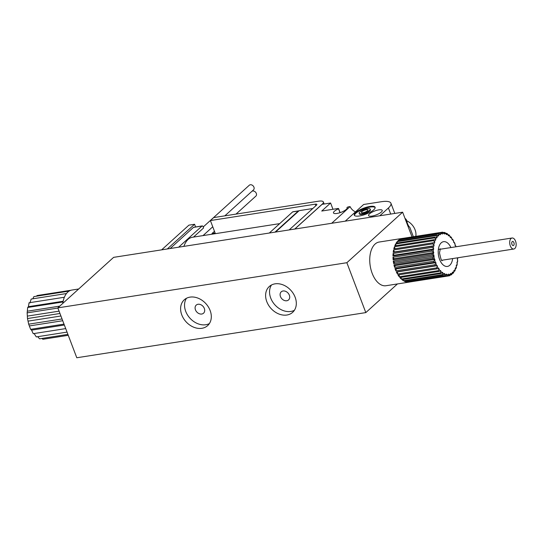 <?xml version="1.0" encoding="UTF-8"?>
<svg xmlns="http://www.w3.org/2000/svg" width="543" height="543" viewBox="0 0 543 543"><rect width="100%" height="100%" fill="white"/><g stroke="black" fill="none" stroke-linecap="round" stroke-linejoin="round"><path stroke-width="0.81" d="M435.486 262.534L434.074 262.384A22.107 12.537 81.1 0 1 433.708 261.244L434.692 260.043A20.892 11.844 81.1 0 0 435.486 262.534L435.975 262.669L435.812 263.396A20.892 11.844 81.1 0 0 436.83 265.69L435.432 265.785A22.107 12.537 81.1 0 1 434.963 264.74L435.812 263.396M436.531 267.909L437.237 266.47A20.892 11.844 81.1 0 0 438.439 268.486L437.081 268.839A22.107 12.537 81.1 0 1 436.531 267.909L397.428 274.018A22.107 12.537 -98.9 0 1 396.336 271.894L435.432 265.785M438.344 270.665L438.907 269.158A20.892 11.844 81.1 0 0 440.264 270.848L438.968 271.439A22.107 12.537 81.1 0 1 438.344 270.665L399.248 276.774A22.107 12.537 -98.9 0 1 397.985 274.948L437.081 268.839M440.359 272.919L440.78 271.391A20.892 11.844 81.1 0 0 442.246 272.701L441.038 273.516A22.107 12.537 81.1 0 1 440.359 272.919L401.263 279.027A22.107 12.537 -98.9 0 1 399.872 277.548L438.968 271.439M442.518 274.602L442.789 273.102A20.892 11.844 81.1 0 0 444.33 273.984L443.224 275.009A22.107 12.537 81.1 0 1 442.518 274.602L403.422 280.711A22.107 12.537 -98.9 0 1 401.942 279.631L441.038 273.516M444.744 275.661L444.887 274.229A20.892 11.844 81.1 0 0 446.441 274.67L445.464 275.864A22.107 12.537 81.1 0 1 444.744 275.661L405.648 281.769A22.107 12.537 -98.9 0 1 404.128 281.118L443.224 275.009M446.977 276.068L447.004 274.744A20.892 11.844 81.1 0 0 448.532 274.717L447.683 276.061A22.107 12.537 81.1 0 1 446.977 276.068L407.881 282.177A22.107 12.537 -98.9 0 1 406.361 281.973L445.464 275.864M449.149 275.81L449.075 274.629A20.892 11.844 81.1 0 0 450.527 274.147L449.821 275.586A22.107 12.537 81.1 0 1 449.149 275.81L447.697 276.034M451.192 274.894L451.029 273.889A20.892 11.844 81.1 0 0 452.367 272.959L451.81 274.466A22.107 12.537 81.1 0 1 451.192 274.894L450.072 275.063M453.045 273.346L452.821 272.545A20.892 11.844 81.1 0 0 454.002 271.201L453.588 272.722A22.107 12.537 81.1 0 1 453.045 273.346L452.176 273.482M454.647 271.215L454.389 270.645A20.892 11.844 81.1 0 0 455.373 268.921L455.102 270.421A22.107 12.537 81.1 0 1 454.647 271.215L453.968 271.317M455.957 268.561L455.692 268.235A20.892 11.844 81.1 0 0 456.446 266.185L456.31 267.624A22.107 12.537 81.1 0 1 455.957 268.561L455.319 268.663M456.935 265.473L456.677 265.398A20.892 11.844 81.1 0 0 457.192 263.084L457.165 264.414A22.107 12.537 81.1 0 1 456.935 265.473L456.256 265.581M457.539 262.045L457.328 262.215A20.892 11.844 81.1 0 0 457.579 259.71L457.654 260.891A22.107 12.537 81.1 0 1 457.539 262.045M457.769 257.776A22.107 12.537 81.1 0 1 457.769 258.366L457.62 258.78A20.892 11.844 81.1 0 0 457.634 257.796M454.871 243.549L455.17 244.71A20.892 11.844 81.1 0 0 454.152 242.422L454.403 242.497A22.107 12.537 81.1 0 1 454.871 243.549M453.31 240.373L453.751 241.635A20.892 11.844 81.1 0 0 452.543 239.619L452.753 239.449A22.107 12.537 81.1 0 1 453.31 240.373M451.491 237.617L452.075 238.947A20.892 11.844 81.1 0 0 450.717 237.257L450.866 236.843A22.107 12.537 81.1 0 1 451.491 237.617M449.475 235.363L450.208 236.714A20.892 11.844 81.1 0 0 448.735 235.404L448.803 234.766A22.107 12.537 81.1 0 1 449.475 235.363M447.323 233.687L448.192 235.004A20.892 11.844 81.1 0 0 446.658 234.121L446.617 233.28A22.107 12.537 81.1 0 1 447.323 233.687M445.09 232.621L446.095 233.877A20.892 11.844 81.1 0 0 444.541 233.442L444.378 232.424A22.107 12.537 81.1 0 1 445.09 232.621M442.857 232.214L443.977 233.361A20.892 11.844 81.1 0 0 442.45 233.388L442.158 232.228A22.107 12.537 81.1 0 1 442.857 232.214M440.685 232.479L441.914 233.476A20.892 11.844 81.1 0 0 440.454 233.958L440.02 232.696A22.107 12.537 81.1 0 1 440.685 232.479L401.589 238.587A22.107 12.537 -98.9 0 1 402.411 238.404A22.107 12.537 -98.9 0 1 403.055 238.336L442.158 232.228M438.642 233.395L439.952 234.216A20.892 11.844 81.1 0 0 438.615 235.146L438.031 233.823A22.107 12.537 81.1 0 1 438.642 233.395L399.546 239.504A22.107 12.537 -98.9 0 1 400.924 238.805L440.02 232.696M436.796 234.943L438.16 235.56A20.892 11.844 81.1 0 0 436.986 236.904L436.253 235.56A22.107 12.537 81.1 0 1 436.796 234.943L397.693 241.051A22.107 12.537 -98.9 0 1 398.935 239.931L438.031 233.823M435.187 237.074L436.592 237.461A20.892 11.844 81.1 0 0 435.608 239.185L434.739 237.861A22.107 12.537 81.1 0 1 435.187 237.074L396.091 243.183A22.107 12.537 -98.9 0 1 397.157 241.669L436.253 235.56M433.877 239.721L435.289 239.87A20.892 11.844 81.1 0 0 434.536 241.92L433.531 240.664A22.107 12.537 81.1 0 1 433.877 239.721L394.781 245.83A22.107 12.537 -98.9 0 1 395.637 243.97L434.739 237.861M432.907 242.809L434.305 242.707A20.892 11.844 81.1 0 0 433.796 245.022L432.669 243.875A22.107 12.537 81.1 0 1 432.907 242.809L393.811 248.918A22.107 12.537 -98.9 0 1 394.435 246.773L433.531 240.664M432.296 246.244L433.653 245.891A20.892 11.844 81.1 0 0 433.409 248.395L432.18 247.391A22.107 12.537 81.1 0 1 432.296 246.244L393.2 252.352A22.107 12.537 -98.9 0 1 393.573 249.984L432.669 243.875M432.072 249.916L433.368 249.325A20.892 11.844 81.1 0 0 433.389 251.945L432.079 251.117A22.107 12.537 81.1 0 1 432.072 249.916L392.976 256.024A22.107 12.537 -98.9 0 1 393.084 253.5L432.18 247.391M432.235 253.717L433.443 252.902A20.892 11.844 81.1 0 0 433.735 255.556L432.371 254.939A22.107 12.537 81.1 0 1 432.235 253.717L393.139 259.825A22.107 12.537 -98.9 0 1 392.983 257.226L432.079 251.117M432.785 257.531L433.891 256.506A20.892 11.844 81.1 0 0 434.441 259.12L433.042 258.733A22.107 12.537 81.1 0 1 432.785 257.531L393.689 263.64A22.107 12.537 -98.9 0 1 393.275 261.047L432.371 254.939M62.764 303.408A22.107 12.537 -98.9 0 1 71.9 290.05L78.694 288.985M68.262 335.309L42.917 339.266L41.886 338.459M67.909 334.393L39.591 338.818L37.698 336.687M67.04 332.106L36.286 336.911L34.107 333.511M65.71 328.596L33.232 333.673L31.596 330.137L30.639 329.329L28.677 324.171L27.489 318.551L27.15 312.856L27.686 307.474L28.426 306.673L29.057 302.77L64.366 297.252M29.974 302.926L31.168 299.057L66.456 293.546M32.784 298.806L33.883 296.6L69.11 291.096M36.53 296.186L37.012 295.562L70.977 290.254M201.881 328.305A17.41 13.439 47.8 0 1 183.554 318.49A17.41 13.439 47.8 0 1 184.267 299.811A17.41 13.439 47.8 0 1 205.919 303.693A17.41 13.439 47.8 0 1 207.643 325.617A17.41 13.439 47.8 0 1 201.881 328.305M286.887 315.021A17.41 13.439 47.8 0 1 268.561 305.207A17.41 13.439 47.8 0 1 269.274 286.528A17.41 13.439 47.8 0 1 290.926 290.41A17.41 13.439 47.8 0 1 292.65 312.334A17.41 13.439 47.8 0 1 286.887 315.021M57.836 307.874L346.862 262.71L402.641 212.198L113.616 257.355L57.836 307.874L76.787 357.756L365.812 312.598L397.456 283.935M346.862 262.71L365.812 312.598M402.411 238.404L379.17 242.035A22.107 12.537 81.1 0 0 370.197 265.819A22.107 12.537 81.1 0 0 385.998 285.727L409.232 282.095A22.107 12.537 -98.9 0 1 408.587 282.17L447.683 276.061M402.641 212.198L412.042 236.931M294.387 310.297A17.41 13.439 47.8 0 1 290.824 311.451A17.41 13.439 47.8 0 1 273.455 303.069A17.41 13.439 47.8 0 1 271.48 285M286.758 300.754A5.457 4.215 47.8 0 1 281.016 297.673A5.457 4.215 47.8 0 1 281.24 291.822A5.457 4.215 47.8 0 1 288.021 293.037A5.457 4.215 47.8 0 1 288.564 299.912A5.457 4.215 47.8 0 1 286.758 300.754M209.381 323.58A17.41 13.439 47.8 0 1 205.817 324.734A17.41 13.439 47.8 0 1 188.448 316.352A17.41 13.439 47.8 0 1 186.466 298.283M201.752 314.03A5.457 4.215 47.8 0 1 196.009 310.956A5.457 4.215 47.8 0 1 196.233 305.105A5.457 4.215 47.8 0 1 203.014 306.32A5.457 4.215 47.8 0 1 203.557 313.189A5.457 4.215 47.8 0 1 201.752 314.03M62.723 320.73L29.573 325.909M62.051 318.958L28.677 324.171M64.006 324.117L30.639 329.329M64.352 325.019L31.596 330.137M63.144 301.25L28.426 306.673M63.002 301.956L27.686 307.474M59.764 306.13L27.578 311.159M57.904 308.051L27.15 312.856M59.085 311.153L27.489 316.087M59.968 313.481L27.489 318.551M60.925 315.999L28.175 321.117M513.644 245.388A2.091 1.188 81.1 0 0 514.024 242.972A2.091 1.188 81.1 0 0 512.606 241.452A2.091 1.188 81.1 0 0 511.757 243.698A2.091 1.188 81.1 0 0 513.25 245.579A2.091 1.188 81.1 0 0 513.644 245.388M514.825 248.504A5.573 3.156 81.1 0 0 515.85 242.063A5.573 3.156 81.1 0 0 512.069 238.01A5.573 3.156 81.1 0 0 509.809 244.004A5.573 3.156 81.1 0 0 513.793 249.02A5.573 3.156 81.1 0 0 514.825 248.504M455.17 244.71L455.007 245.436L455.767 245.898A22.107 12.537 81.1 0 1 456.045 246.766M453.751 241.635L453.67 242.429L454.152 242.422M452.075 238.947L452.081 239.768L452.543 239.619M450.208 236.714L450.296 237.549L450.717 237.257M448.192 235.004L448.369 235.832L448.735 235.404M446.095 233.877L446.346 234.664L446.658 234.121M443.977 233.361L444.303 234.087L444.541 233.442M441.914 233.476L442.294 234.114L442.45 233.388M439.952 234.216L440.38 234.746L440.454 233.958M438.16 235.56L438.622 235.967L438.615 235.146M436.592 237.461L437.074 237.739L436.986 236.904M435.289 239.87L435.785 240.006L435.608 239.185M434.305 242.707L434.787 242.701L434.536 241.92M433.653 245.891L434.115 245.741L433.796 245.022M433.368 249.325L433.789 249.033L433.409 248.395M433.443 252.902L433.816 252.475L433.389 251.945M433.891 256.506L434.203 255.963L433.735 255.556M434.692 260.043L434.929 259.398L434.441 259.12M437.237 266.47L437.312 265.676L436.83 265.69M438.907 269.158L438.9 268.337L438.439 268.486M440.78 271.391L440.685 270.557L440.264 270.848M442.789 273.102L442.62 272.281L442.246 272.701M444.887 274.229L444.636 273.441L444.33 273.984M447.004 274.744L446.685 274.018L446.441 274.67M449.075 274.629L448.694 273.991L448.532 274.717M451.029 273.889L450.602 273.36L450.527 274.147M452.821 272.545L452.36 272.138L452.367 272.959M454.389 270.645L453.907 270.366L454.002 271.201M455.692 268.235L455.204 268.099L455.373 268.921M456.677 265.398L456.195 265.405L456.446 266.185M457.328 262.215L456.867 262.364L457.192 263.084M457.62 258.78L457.199 259.072L457.579 259.71M455.91 246.787A20.892 11.844 81.1 0 0 455.496 245.572M409.877 281.966A22.107 12.537 -98.9 0 1 409.232 282.095M395.867 270.848L396.309 268.866L394.978 268.493A22.107 12.537 -98.9 0 0 395.867 270.848L434.963 264.74M394.978 268.493L434.074 262.384M394.612 267.353L395.256 265.595L393.946 264.841A22.107 12.537 -98.9 0 0 394.612 267.353L433.708 261.244M393.946 264.841L433.042 258.733M443.237 232.601L444.378 232.424M445.728 233.415L446.617 233.28M448.104 234.875L448.803 234.766M450.228 236.945L450.866 236.843M452.081 239.551L452.753 239.449M398.942 240.854L398.935 239.931M400.877 239.293L400.924 238.805M407.881 282.177L407.698 281.763M405.648 281.769L405.377 280.921M403.422 280.711L403.15 279.441M401.263 279.027L401.08 277.364M399.248 276.774L399.234 274.751M397.428 274.018L397.646 271.88L396.336 271.894M397.646 271.88L437.312 265.676M396.309 268.866L435.975 262.669M395.256 265.595L434.929 259.398M393.689 263.64L394.53 262.167L393.275 261.047M394.53 262.167L434.203 255.963M393.139 259.825L394.143 258.672L392.983 257.226M394.143 258.672L433.816 252.475M392.976 256.024L394.116 255.23L393.084 253.5M394.116 255.23L433.789 249.033M393.2 252.352L394.442 251.938L393.573 249.984M394.442 251.938L434.115 245.741M395.06 248.721L394.435 246.773M395.99 245.64L395.637 243.97M397.3 242.992L397.157 241.669M404.976 218.334A6.964 5.376 -132.2 0 1 406.245 219.528L407.23 222.678A7.663 4.344 81.1 0 0 409.802 227.327L413.366 236.728M279.699 223.621L192.561 237.237A23.973 13.595 81.1 0 0 183.894 246.373M214.471 231.298L212.014 233.524A3.136 2.416 47.8 0 1 212.191 234.169M289.209 229.92L294.747 229.024L322.78 203.632A10.446 3 159.2 0 0 323.356 201.955A10.446 3 159.2 0 0 318.517 201.209L213.671 217.594L210.392 220.56L215.13 233.035L212.014 233.524M193.498 237.094L203.584 227.958L203.109 226.709A1.391 0.787 81.1 0 0 202.24 225.929A1.391 0.787 81.1 0 0 201.982 226.058L178.64 247.194M210.392 220.56L315.232 204.182A3.482 0.998 159.2 0 1 316.847 204.433A3.482 0.998 159.2 0 1 316.426 205.227L289.195 229.886M379.822 215.761L388.401 207.996L390.702 214.064M355.617 212.625A11.145 3.204 159.2 0 1 366.851 207.134A11.145 3.204 159.2 0 1 375.104 207.25A11.145 3.204 159.2 0 1 365.826 214.2A11.145 3.204 159.2 0 1 354.274 215.164A11.145 3.204 159.2 0 1 355.617 212.625M345.233 221.164L363.647 204.487L381.24 201.738A20.892 6 159.2 0 1 390.926 203.231A20.892 6 159.2 0 1 388.401 207.996M369.444 213.908A7.31 2.104 159.2 0 1 376.815 210.304A7.31 2.104 159.2 0 1 382.231 210.379A7.31 2.104 159.2 0 1 376.143 214.94A7.31 2.104 159.2 0 1 368.561 215.571A7.31 2.104 159.2 0 1 369.444 213.908M331.678 223.282L350.092 206.605L348.599 206.835A1.391 0.4 159.2 0 0 346.97 207.487A7.31 2.104 159.2 0 1 347.153 207.745A7.31 2.104 159.2 0 1 341.065 212.306A7.31 2.104 159.2 0 1 333.483 212.937A7.31 2.104 159.2 0 1 338.527 208.804A1.391 0.4 159.2 0 0 338.588 208.6A1.391 0.4 159.2 0 0 337.943 208.505L321.734 211.037L330.599 203.014L332.974 209.279M330.599 203.014L322.094 204.338L294.815 229.044M350.092 206.605A8.355 6.448 -132.2 0 0 355.509 211.858M161.638 249.855L188.916 225.148L194.584 224.266L195.609 226.967M167.305 248.965L194.584 224.266M322.78 203.632L322.304 204.304M338.527 208.804L339.999 212.686M346.97 207.487L347.187 208.064M354.443 215.456A11.145 3.204 159.2 0 1 355.855 213.25A11.145 3.204 159.2 0 1 366.552 207.908A11.145 3.204 159.2 0 1 375.165 207.582M370.217 209.109L370.455 209.727A5.919 1.704 159.2 0 1 365.527 213.419A5.919 1.704 159.2 0 1 359.391 213.935L359.154 213.311A5.919 1.704 159.2 0 1 359.866 211.96A5.919 1.704 159.2 0 1 365.839 209.041A5.919 1.704 159.2 0 1 370.217 209.109A5.919 1.704 159.2 0 1 365.29 212.802A5.919 1.704 159.2 0 1 359.154 213.311M361.855 211.648A3.482 0.998 159.2 0 1 365.364 209.937A3.482 0.998 159.2 0 1 367.944 209.971A3.482 0.998 159.2 0 1 365.039 212.143A3.482 0.998 159.2 0 1 361.434 212.442A3.482 0.998 159.2 0 1 361.855 211.648M312.782 208.526L299.173 210.657L275.539 232.058M298.874 210.922A1.391 0.787 81.1 0 0 298.582 210.874A1.391 0.787 81.1 0 0 298.324 211.003L274.982 232.146M298.582 210.874L292.915 211.763A1.391 0.787 81.1 0 0 292.657 211.892L269.314 233.028M202.24 225.929L193.736 227.259A1.391 0.787 81.1 0 0 193.478 227.388L170.135 248.524M252.027 191.217A3.136 2.416 47.8 0 1 256.31 193.403A3.136 2.416 47.8 0 1 255.862 196.125L236.015 214.098M203.211 226.974L249.285 185.244A3.136 2.416 47.8 0 1 253.941 187.172A3.136 2.416 47.8 0 1 253.493 189.887L224.829 215.849M415.816 236.341A13.229 10.215 -132.2 0 0 406.659 220.743M450.921 247.567A12.537 7.107 81.1 0 0 440.828 243.23A12.537 7.107 81.1 0 0 439.735 259.792A12.537 7.107 81.1 0 0 449.753 265.276A12.537 7.107 81.1 0 0 452.645 258.577M407.23 222.678L406.782 223.085M315.232 204.182L315.836 205.763M292.657 211.892L298.324 211.003M201.982 226.058L193.478 227.388M441.785 260.273L513.793 249.02M440.068 249.264L512.069 238.01M438.961 249.434L440.312 248.803L439.504 252.889C440.733 258.746 441.615 261.332 442.158 260.633M390.926 203.231L394.795 213.419M338.588 208.6L340.122 212.646M323.356 201.955L324.144 204.019M212.754 226.784L203.014 235.608"/></g></svg>
